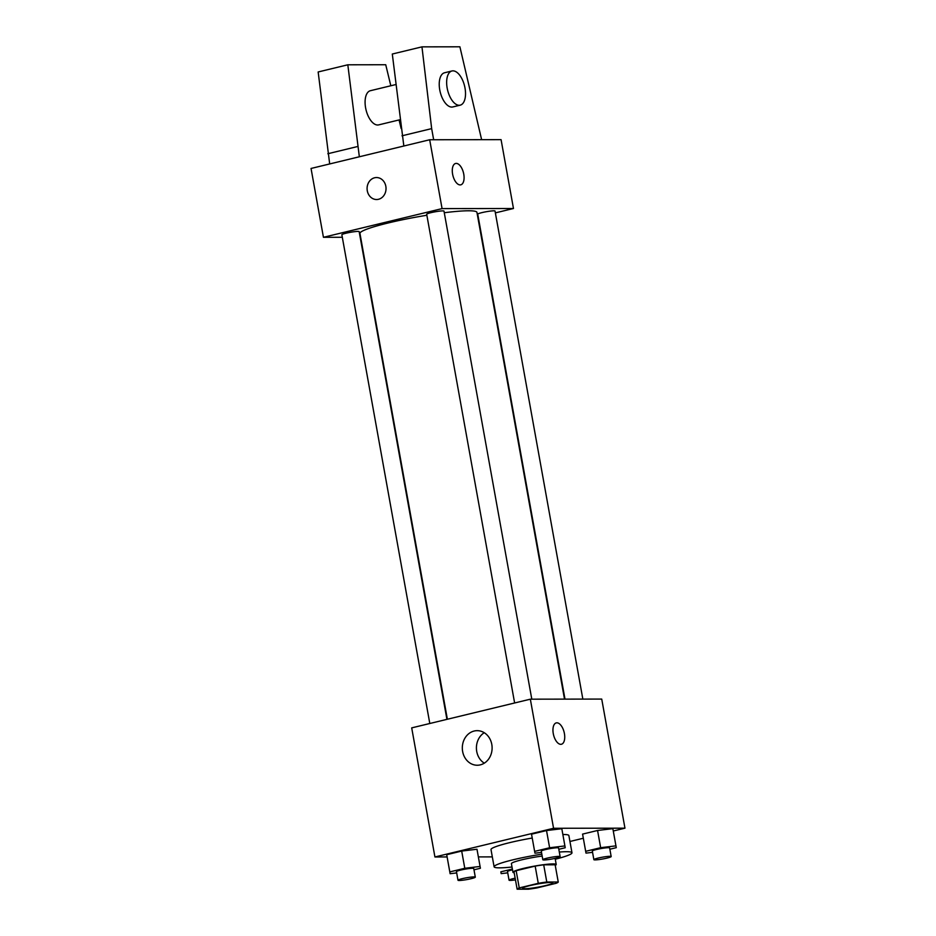 <?xml version="1.0" encoding="UTF-8"?>
<svg xmlns="http://www.w3.org/2000/svg" width="936" height="936" viewBox="0 0 936 936"><rect width="100%" height="100%" fill="white"/><g stroke="black" fill="none" stroke-linecap="round" stroke-linejoin="round"><path stroke-width="1.4" d="M550.66 882.461A15.385 1.579 -10.2 0 1 552.825 882.882A15.385 1.579 -10.2 0 1 537.966 887.164A15.385 1.579 -10.2 0 1 522.545 888.334A15.385 1.579 -10.2 0 1 533.497 884.801A15.385 1.579 -10.2 0 1 550.66 882.461M538.27 883.315L519.246 887.913A20.884 2.153 -10.2 0 0 517.128 889.2L528.583 889.188A20.884 2.153 -10.2 0 0 537.1 887.89L556.124 883.292A20.884 2.153 -10.2 0 0 558.242 882.005L546.788 882.028A20.884 2.153 -10.2 0 0 538.27 883.315L535.17 866.104L516.157 870.702L519.246 887.913M558.242 882.005L555.142 864.794L543.699 864.817L546.788 882.028M517.128 889.2L514.039 871.989A20.884 2.153 -10.2 0 1 516.157 870.702M535.17 866.104A20.884 2.153 -10.2 0 1 543.699 864.817M555.247 865.402A21.973 2.258 169.8 0 0 556.218 864.501A21.973 2.258 169.8 0 0 534.187 866.163A21.973 2.258 169.8 0 0 512.951 872.282A21.973 2.258 169.8 0 0 514.18 872.785M512.951 872.282L511.407 863.682A21.973 2.258 -10.2 0 1 542.166 856.077M559.307 852.052A39.558 4.072 -10.2 0 1 566.409 851.713A39.558 4.072 -10.2 0 1 571.978 852.778A39.558 4.072 -10.2 0 1 555.27 859.225M512.004 867.005A39.558 4.072 -10.2 0 1 494.103 866.794A39.558 4.072 -10.2 0 1 541.827 854.194M562.852 834.502A39.558 4.072 -10.2 0 1 563.308 834.502A39.558 4.072 -10.2 0 1 568.877 835.567L571.978 852.778M494.103 866.794L491.002 849.572A39.558 4.072 -10.2 0 1 532.221 838.036M473.99 869.813L480.402 868.257L476.986 849.245L461.694 851.07L446.706 854.697L450.122 873.709L456.686 872.925M613.279 830.992L624.955 828.173L553.562 828.278L434.924 856.966L447.104 856.955M478.366 856.908L492.324 856.885M569.942 841.476L583.315 838.246M609.862 849.221L616.274 847.665L612.858 828.652L597.566 830.478L582.578 834.105L585.995 853.117L592.558 852.333M558.815 849.291L565.227 847.735L561.822 828.723L546.519 830.548L531.531 834.175L534.947 853.187L541.511 852.403M434.924 856.966L411.7 727.88L530.338 699.18L601.731 699.075L624.955 828.173M530.338 699.18L553.562 828.278M491.798 744.424A17.293 14.894 89.9 0 1 477.243 765.238A17.293 14.894 89.9 0 1 462.314 747.969A17.293 14.894 89.9 0 1 477.185 730.665A17.293 14.894 89.9 0 1 491.798 744.424M556.253 722.896A10.986 5.464 -103.6 0 1 556.897 722.814A10.986 5.464 -103.6 0 1 564.291 732.923A10.986 5.464 -103.6 0 1 561.424 744.249A10.986 5.464 -103.6 0 1 553.539 734.854A10.986 5.464 -103.6 0 1 556.253 722.896A10.986 5.464 -103.6 0 1 556.908 722.814A10.986 5.464 -103.6 0 1 564.291 732.923A10.986 5.464 -103.6 0 1 561.424 744.249M484.286 763.168A17.293 14.894 89.9 0 1 476.412 747.958A17.293 14.894 89.9 0 1 484.24 732.712M444.284 212.729A59.424 6.119 -10.2 0 1 468.573 210.775A59.424 6.119 -10.2 0 1 476.939 212.378L564.513 699.133M447.373 719.246L359.95 233.427A59.424 6.119 -10.2 0 1 426.863 215.257M531.8 699.18L443.992 211.126A8.787 0.901 169.8 0 0 435.181 211.793A8.787 0.901 169.8 0 0 426.687 214.239L514.625 702.983M564.993 699.133L477.734 214.168A8.787 0.901 -10.2 0 1 483.994 212.156A8.787 0.901 -10.2 0 1 493.798 210.811A8.787 0.901 -10.2 0 1 495.039 211.056L582.847 699.098M429.8 723.493L341.862 234.76A8.787 0.901 -10.2 0 1 348.122 232.748A8.787 0.901 -10.2 0 1 357.926 231.403A8.787 0.901 -10.2 0 1 359.167 231.648L446.917 719.351M495.366 212.881L513.466 208.506L442.073 208.611L323.435 237.299L342.307 237.276M442.073 208.611L429.682 139.756L501.076 139.651L513.466 208.506M429.682 139.756L311.045 168.457L323.435 237.299M376.541 177.547A10.986 9.465 -90.1 0 0 374.622 177.77A10.986 9.465 89.9 0 1 376.541 177.547A10.986 9.465 89.9 0 1 386.03 188.522A10.986 9.465 89.9 0 1 376.576 199.52A10.986 9.465 89.9 0 1 367.134 189.669A10.986 9.465 89.9 0 1 374.622 177.77A10.986 9.465 -90.1 0 0 367.146 189.669A10.986 9.465 -90.1 0 0 376.576 199.52M463.765 174.143A10.986 5.464 -103.6 0 1 460.769 184.837A10.986 5.464 -103.6 0 1 452.872 175.43A10.986 5.464 -103.6 0 1 455.598 163.472A10.986 5.464 -103.6 0 1 463.765 174.143M460.769 184.837A10.986 5.464 76.4 0 0 463.753 174.143A10.986 5.464 76.4 0 0 455.598 163.472M395.916 84.532L370.387 90.71A17.585 8.74 76.4 0 0 365.8 108.833A17.585 8.74 76.4 0 0 377.617 125.003A17.585 8.74 76.4 0 0 378.659 124.886L400.093 119.703M401.135 128.501L399.064 119.948M390.815 85.761L385.737 64.736L347.818 64.795L359.342 156.768M403.837 146.004L392.301 54.031L421.96 46.858L459.892 46.8L481.63 139.686M460.219 105.16L452.802 106.95A17.585 8.74 -103.6 0 1 440.177 91.915A17.585 8.74 -103.6 0 1 444.541 72.774L451.948 70.972A17.585 8.74 -103.6 0 1 465.005 88.054A17.585 8.74 -103.6 0 1 460.219 105.16A17.585 8.74 -103.6 0 1 447.595 90.125A17.585 8.74 -103.6 0 1 451.948 70.972M433.66 139.756L431.66 128.618L421.96 46.858M329.683 163.94L318.158 71.967L347.818 64.795M327.846 153.738L357.505 146.554M402 135.802L431.66 128.618M564.911 845.933L549.619 847.759L534.631 851.386L534.947 853.187M542.821 859.728L541.277 851.116A8.787 0.901 -10.2 0 1 547.537 849.104A8.787 0.901 -10.2 0 1 557.341 847.77A8.787 0.901 -10.2 0 1 558.581 848.004L560.126 856.615A8.787 0.901 -10.2 0 1 551.643 859.061A8.787 0.901 -10.2 0 1 542.821 859.728A8.787 0.901 -10.2 0 1 549.081 857.715A8.787 0.901 -10.2 0 1 558.897 856.381A8.787 0.901 -10.2 0 1 560.126 856.615M561.822 828.723L546.519 830.548L549.619 847.759M546.519 830.548L531.531 834.175L534.631 851.386M531.531 834.175L531.847 835.977M480.086 866.455L464.782 868.28L449.806 871.907L450.122 873.709M457.996 880.25L456.452 871.638A8.787 0.901 -10.2 0 1 462.712 869.626A8.787 0.901 -10.2 0 1 472.516 868.292A8.787 0.901 -10.2 0 1 473.756 868.526L475.301 877.126A8.787 0.901 -10.2 0 1 466.807 879.583A8.787 0.901 -10.2 0 1 457.996 880.25A8.787 0.901 -10.2 0 1 464.256 878.225A8.787 0.901 -10.2 0 1 474.072 876.892A8.787 0.901 -10.2 0 1 475.301 877.126M476.986 849.245L461.694 851.07L464.782 868.28M461.694 851.07L446.706 854.697L449.806 871.907M446.706 854.697L447.022 856.487M615.958 845.863L600.655 847.688L585.679 851.315L585.995 853.117M593.869 859.657L592.324 851.046A8.787 0.901 -10.2 0 1 598.584 849.034A8.787 0.901 -10.2 0 1 608.388 847.7A8.787 0.901 -10.2 0 1 609.628 847.934L611.173 856.534A8.787 0.901 -10.2 0 1 602.679 858.991A8.787 0.901 -10.2 0 1 593.869 859.657A8.787 0.901 -10.2 0 1 600.128 857.633A8.787 0.901 -10.2 0 1 609.933 856.3A8.787 0.901 -10.2 0 1 611.173 856.534M612.858 828.652L597.566 830.478L600.655 847.688M597.566 830.478L582.578 834.105L585.679 851.315M582.578 834.105L582.894 835.895M512.378 869.041L500.854 871.825L501.169 873.627L507.721 872.855M515.455 879.898A8.787 0.901 -10.2 0 1 509.044 880.168L507.499 871.568A8.787 0.901 -10.2 0 1 512.519 869.825M500.854 871.825L501.169 873.627M509.044 880.168A8.787 0.901 -10.2 0 1 515.151 878.19M555.118 858.359L556.218 864.501"/></g></svg>
